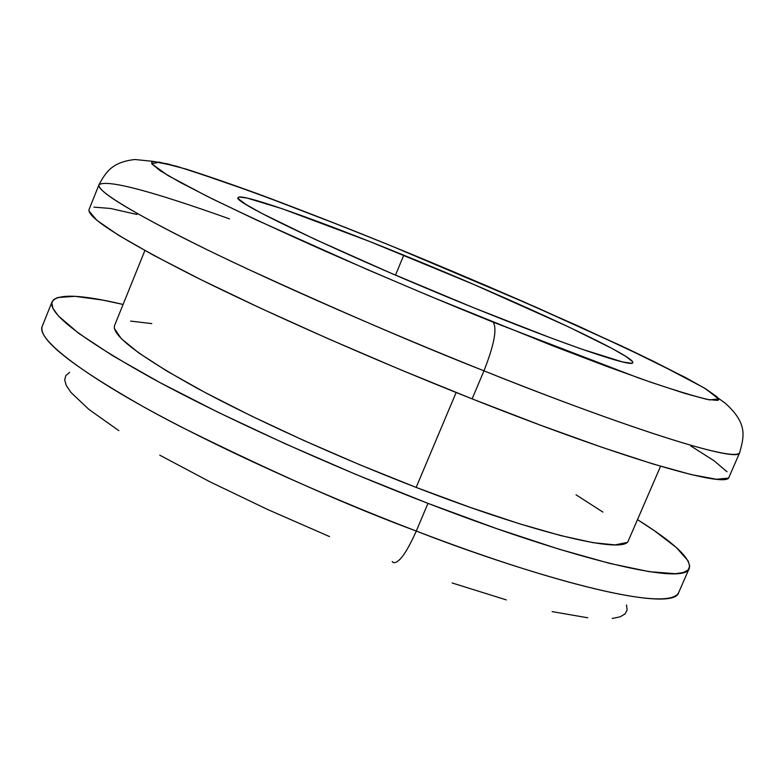 <?xml version="1.0" encoding="UTF-8"?>
<svg xmlns="http://www.w3.org/2000/svg" width="782" height="782" viewBox="0 0 782 782"><rect width="100%" height="100%" fill="white"/><g stroke="black" fill="none" stroke-linecap="round" stroke-linejoin="round"><path stroke-width="1.17" d="M99.011 184.689C94.593 191.932 161.2 228.862 248.138 269.262C339.681 311.158 418.282 345.009 483.96 370.834C385.252 331.402 278.49 284.57 205.646 249.008C132.49 212.802 96.939 191.355 99.011 184.689L89.089 209.439C86.597 217.161 121.728 239.497 194.483 276.447C266.936 312.683 373.425 359.759 472.113 398.869L483.96 370.834C494.224 344.774 497.284 328.548 493.139 322.155C445.955 303.142 389.827 279.409 324.745 250.954C281.54 231.677 242.234 213.418 206.829 196.155L167.974 175.53L151.786 163.849L159.225 162.118L185.872 169.02C210.7 176.996 238.246 186.585 268.509 197.787C314.1 215.04 355.106 231.11 391.528 246.017L535.953 307.16L621.025 345.722L684.954 377.227L705.569 388.781L716.85 396.709L718.55 399.817L717.641 400.413L707.084 399.426L684.768 393.395L650.868 382.261L606.333 366.24L552.923 345.898L430.139 296.251L367.374 269.585L255.997 219.781L212.929 199.185L180.769 182.695L160.349 170.847L151.786 163.849L151.806 162.148L154.572 161.63L167.759 163.927L190.143 170.349L256.975 193.506L343.894 226.858L391.528 246.017C427.695 260.709 471.38 279.135 522.591 301.305L627.262 348.655C660.331 364.48 686.43 377.853 705.569 388.781L718.56 398.918L709.636 399.925C693.214 396.054 669.685 388.791 639.07 378.136L493.139 322.155C497.284 328.548 494.224 344.774 483.96 370.834C579.071 409.387 733.496 464.958 739.674 452.68C739.303 463.179 635.834 431.625 483.96 370.834L472.113 398.869C623.958 459.2 728.003 489.092 729.01 477.128L739.674 452.68C743.799 437.021 748.364 423.873 725.139 403.121L703.839 387.706L653.86 361.44L578.24 326.016L487.518 286.134L391.518 246.007C308.157 212.352 240.563 186.399 175.94 166.077L153.223 161.385L134.915 159.508C112.549 162.03 106.069 171.59 99.011 184.689C107.095 179.322 150.594 190.72 229.497 218.882M393.151 562.551C398.634 563.802 406.347 553.304 416.288 531.056C350.561 506.746 272.859 472.367 183.174 427.94C98.2 384.627 34.965 340.727 42.257 326.26C37.8 338.909 70.986 365.438 141.806 405.848C212.469 445.212 317.697 493.403 416.288 531.056L427.979 503.364L496.756 528.661L558.407 548.984L609.931 563.46L649.285 571.681L675.423 573.705L683.458 572.502L688.189 569.912L689.704 566.021L688.131 560.919L676.322 547.517L654.104 530.519L637.486 519.629C674.24 542.669 691.493 558.895 689.265 568.309C685.853 585.698 579.658 561.984 427.979 503.364L416.288 531.056C567.928 589.227 674.671 611.319 678.717 592.492C667.447 616.402 511.086 568.338 416.288 531.056C406.347 553.304 398.634 563.802 393.151 562.551L392.183 561.515M114.377 328.44L121.249 338.586L138.785 352.926L166.889 371.069L204.796 392.349L251.051 415.829L303.524 440.364L359.544 464.655L416.151 487.411L456.15 392.505L416.151 487.411C537.821 534.575 625.492 554.721 628.454 540.509L660.575 466.248M474.205 307.971C350.336 258.021 230.074 201.101 238.158 197.621C239.839 192.392 316.593 219.605 403.776 255.196L395.477 275.117L403.776 255.196C515.133 300.347 636.284 356.475 632.755 362.682C632.843 367.843 566.559 345.439 474.205 307.971L550.811 337.902L581.691 349.114L622.501 361.939L631.299 363.278L632.746 362.711L632.276 361.352L625.805 356.387L612.502 348.723L568.661 326.915L474.156 284.619L369.436 241.403L282.126 208.716L247.092 198.051L239.282 197.044L238.178 197.582L238.891 199.224L246.32 204.669L261.677 213.32L314.599 239.145L390.013 272.771L474.205 307.971M427.979 503.364L355.82 474.4L284.413 443.404L217.846 412.163L159.714 382.447L112.764 355.781L78.767 333.367L58.454 315.967L52.971 308.46L51.788 302.742L53.616 299.633L57.663 297.522L75.101 296.329L102.462 300.044L123.097 304.452C80.878 294.462 57.213 293.563 52.081 301.774C48.025 313.396 81.621 339.046 152.842 378.732C223.877 417.451 329.369 465.407 427.979 503.364M151.796 323.601L130.604 321.099M144.885 250.533L114.563 325.547C111.543 335.116 138.795 355.859 196.331 387.794C253.476 418.859 337.384 457.001 416.151 487.411L470.314 507.42L519.268 523.705L560.714 535.582L592.991 542.669L615.121 544.907L626.773 542.503M602.902 512.083L576.051 494.83M452.143 582.971L506.335 599.902M552.16 611.612L587.79 617.79M612.159 618.474L620.009 616.861L624.965 614.026L627.115 610.028L626.519 604.975M69.627 372.388L65.805 375.604L64.681 380.023L66.362 385.643L70.947 392.456L89.001 409.494L118.854 430.667M159.763 455.183L210.192 481.937L267.796 509.571L329.584 536.599M136.967 214.464L110.418 208.452L93.918 207.132M88.992 210.974L96.86 220.289L118.326 235.118L153.468 255.215L201.482 279.927L260.553 308.196L327.853 338.586L399.749 369.397L472.113 398.869L540.802 425.31L602.052 447.333L652.931 463.951L691.415 474.635L716.537 479.268L728.189 478.134M726.996 471.732L714.054 460.754L690.76 445.945M678.717 592.492L689.206 568.436M42.257 326.26L52.023 301.911"/></g></svg>
